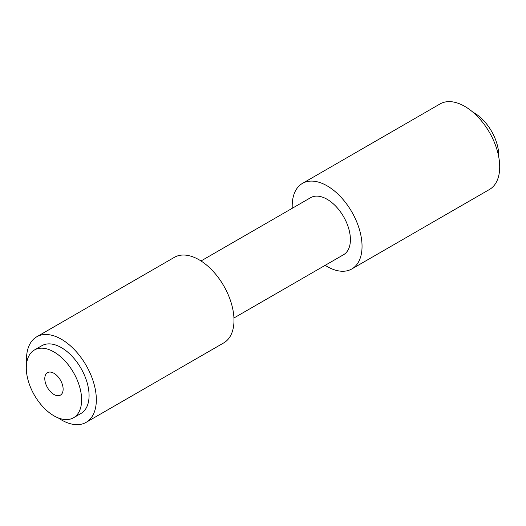 <?xml version="1.0" encoding="UTF-8"?>
<svg xmlns="http://www.w3.org/2000/svg" width="526" height="526" viewBox="0 0 526 526"><rect width="100%" height="100%" fill="white"/><g stroke="black" fill="none" stroke-linecap="round" stroke-linejoin="round"><path stroke-width="0.79" d="M53.961 373.302A12.966 7.482 -120 0 0 47.478 372.658A12.966 7.482 -120 0 0 45.492 383.046A12.966 7.482 -120 0 0 53.961 394.474A12.966 7.482 -120 0 0 60.444 395.111A12.966 7.482 -120 0 0 62.43 384.723A12.966 7.482 -120 0 0 53.961 373.302M472.907 112.176A34.907 20.152 60 0 1 498.766 155.578A34.907 20.152 60 0 1 498.74 156.926M81.622 399.859A39.121 22.585 -120 0 0 64.547 360.488A39.121 22.585 -120 0 0 34.4 350.007A39.121 22.585 -120 0 0 26.3 367.917A39.121 22.585 -120 0 0 43.375 407.282A39.121 22.585 -120 0 0 73.522 417.762A39.121 22.585 -120 0 0 81.622 399.859M73.522 417.762L80.971 413.462A39.121 22.585 -120 0 0 89.072 395.552A39.121 22.585 -120 0 0 71.996 356.187A39.121 22.585 -120 0 0 41.85 345.707L34.4 350.007M58.228 417.907A49.391 28.516 -120 0 0 86.106 422.358L223.76 342.886A49.391 28.516 -120 0 0 233.991 320.275A49.391 28.516 -120 0 0 212.432 270.568A49.391 28.516 -120 0 0 174.369 257.339L36.715 336.811A49.391 28.516 -120 0 0 26.484 359.422A49.391 28.516 -120 0 0 26.629 363.177M86.106 422.358A49.391 28.516 -120 0 0 96.337 399.747A49.391 28.516 -120 0 0 74.777 350.04A49.391 28.516 -120 0 0 36.715 336.811M233.932 318L343.59 254.696A32.928 19.008 -120 0 0 350.408 239.619A32.928 19.008 -120 0 0 336.035 206.481A32.928 19.008 -120 0 0 310.662 197.664L201.004 260.968M325.18 265.321A49.391 28.516 -120 0 0 351.822 268.95L489.469 189.478A49.391 28.516 -120 0 0 499.7 166.867A49.391 28.516 -120 0 0 478.141 117.16A49.391 28.516 -120 0 0 440.078 103.931L302.43 183.403A49.391 28.516 -120 0 0 292.2 206.014A49.391 28.516 -120 0 0 292.252 208.289M351.822 268.95A49.391 28.516 -120 0 0 362.046 246.339A49.391 28.516 -120 0 0 340.486 196.639A49.391 28.516 -120 0 0 302.43 183.403"/></g></svg>
